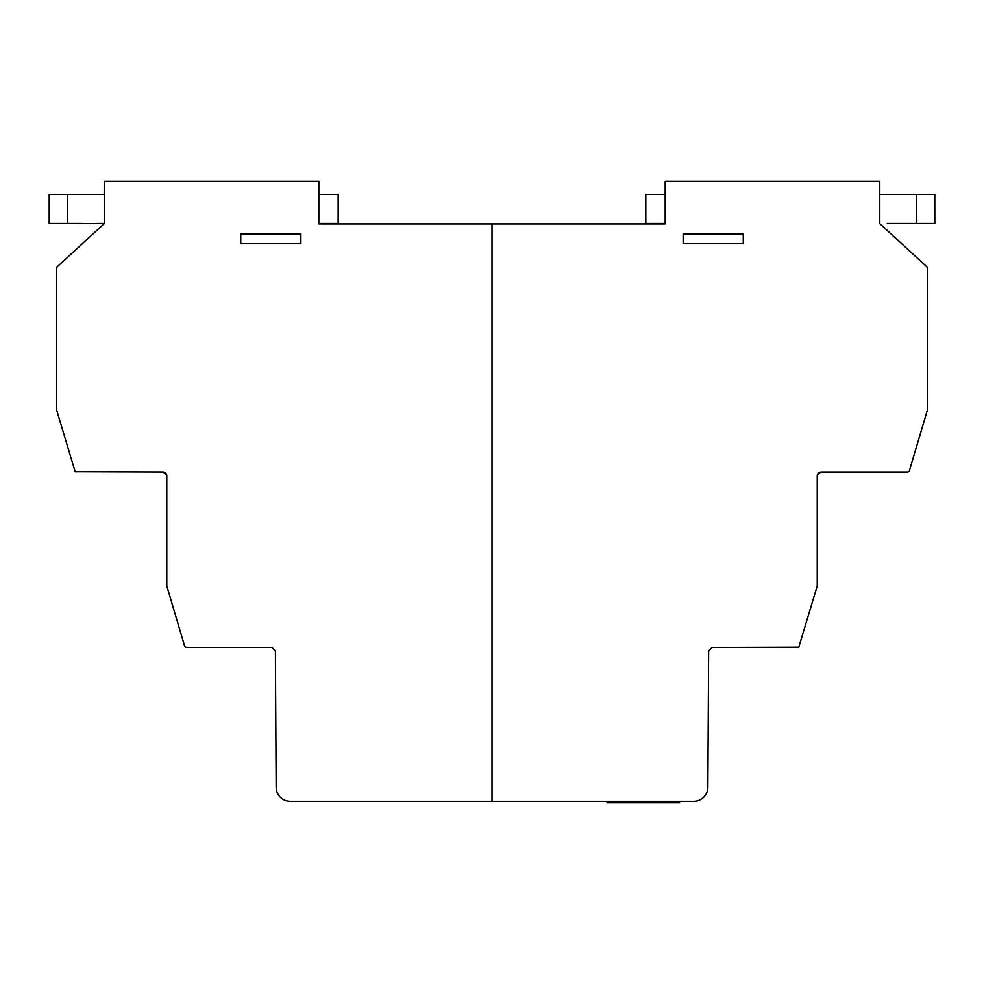 <?xml version="1.0" encoding="UTF-8"?>
<svg xmlns="http://www.w3.org/2000/svg" width="984" height="984" viewBox="0 0 984 984"><rect width="100%" height="100%" fill="white"/><g stroke="black" fill="none" stroke-linecap="round" stroke-linejoin="round"><path stroke-width="1.48" d="M887.285 223.466L934.8 223.466L916.362 223.466L916.362 194.377L934.8 194.377L879.782 194.377M665.184 194.377L645.811 194.377L645.811 223.466L665.184 223.466M920.249 223.466L901.836 223.466M318.841 223.466L338.164 223.466L338.164 194.377L318.841 194.377M186.062 647.497L184.758 646.525L166.886 586.255A2.325 2.325 -90 0 1 166.788 585.591L166.788 475.469L165.816 473.07L163.282 471.976L75.165 471.693L56.826 410.734A2.325 2.325 -90 0 1 56.728 410.082L56.728 268.263A2.325 2.325 -90 0 1 57.478 266.553L104.242 223.602L104.242 181.265L104.23 194.377L49.2 194.377L49.2 223.466L67.638 223.466L49.2 223.466L49.2 194.377M104.23 223.602L67.625 223.466L67.625 194.377M104.242 223.466L96.727 223.466M82.176 223.466L64.723 223.466M607.03 801.296L607.03 802.735L607.03 801.296M655.75 802.735L607.03 802.735M616.697 802.735L616.697 801.296M643.302 802.735L643.302 801.296M633.635 802.735L633.635 801.296L633.635 802.735M679.587 801.296L679.587 802.735L657.103 802.735L657.103 801.296M743.264 243.638L683.154 243.638L683.154 233.946L743.264 233.946L683.142 233.946L683.142 243.638L743.264 243.638L743.264 233.946M240.76 233.946L300.883 233.946L300.858 243.638L240.76 243.638L240.76 233.946L300.858 233.946L300.883 243.638L240.76 243.638M104.23 181.265L318.841 181.265L318.841 223.934L665.184 223.934L665.184 181.265L879.782 181.265L879.782 223.602L926.534 266.553A2.325 2.325 90 0 1 927.297 268.263L927.297 410.082A2.325 2.325 90 0 1 927.199 410.734L909.302 471.004L907.998 471.976L820.705 471.976L818.184 473.07L817.237 475.469L817.237 585.591A2.325 2.325 90 0 1 817.138 586.255L798.774 647.214L712.109 647.497L708.628 650.99L707.853 787.225A14.059 14.059 90 0 1 693.794 801.296L290.231 801.296A14.059 14.059 -90 0 1 276.172 787.237L275.397 650.99L271.892 647.497L186.074 647.497L184.771 646.525M798.774 647.214L797.938 647.497M909.302 471.004L908.011 471.976M820.717 471.976L817.224 475.186M75.989 471.976L74.71 471.004M166.788 475.469L163.295 471.976M275.397 650.99L271.904 647.497M56.728 397.61L56.728 322.949M927.297 322.949L927.297 397.61M879.782 192.962L879.782 181.265M879.794 192.962L879.794 194.377M934.788 223.466L934.788 194.377L934.8 223.466M607.386 802.735L607.386 801.296M614.643 801.296L614.643 802.735M641.236 801.296L641.236 802.735M633.991 802.735L633.991 801.296M644.52 802.735L644.52 801.296M654.901 801.296L654.901 802.735M623.598 801.296L623.598 802.735M624.459 802.735L624.459 801.296M632.417 801.296L632.417 802.735M657.46 802.735L657.46 801.296M664.717 801.296L664.717 802.735M665.578 802.735L665.578 801.296M678.37 801.296L678.37 802.735M492.012 801.296L492.012 223.934M656.107 801.296L656.107 802.735"/></g></svg>
